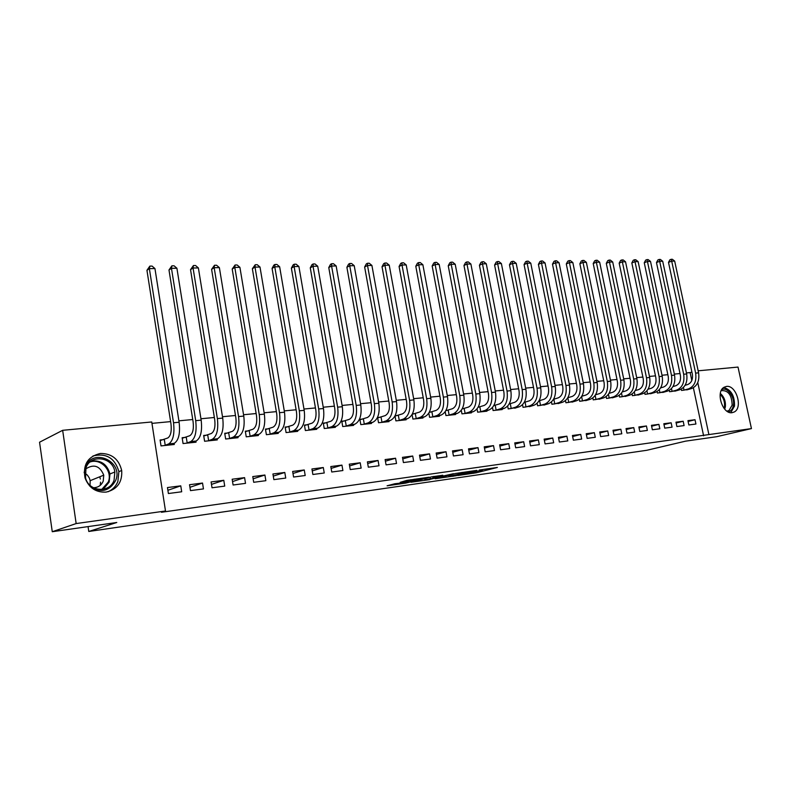 <?xml version="1.0" encoding="UTF-8"?>
<svg xmlns="http://www.w3.org/2000/svg" width="791" height="791" viewBox="0 0 791 791"><rect width="100%" height="100%" fill="white"/><g stroke="black" fill="none" stroke-linecap="round" stroke-linejoin="round"><path stroke-width="1.19" d="M457.851 475.51L476.162 472.83L497.371 467.451L479.257 470.042L482.49 470.091L457.851 475.51M100.348 453.47C111.739 453.421 118.848 459.096 121.695 470.507C122.407 482.273 117.206 489.481 106.083 492.111C95.919 492.595 88.899 487.869 85.032 477.942C82.739 464.624 87.85 456.466 100.348 453.47M726.464 386.433C736.184 384.713 743.184 407.741 734.216 411.992L732.15 412.675C722.559 414.622 715.311 391.753 724.081 387.244L726.464 386.433M394.808 483.756L387.086 485.793L405.793 483.103L428.989 477.21L406.604 480.444L400.206 482.332L423.699 478.318L409.659 482.016L394.808 483.756M165.497 510.996L76.154 523.563L62.657 430.314L151.743 421.969L165.497 510.996L161.443 512.271L708.894 434.575L697.771 382.537M698.156 370.811L738.013 367.073L751.45 428.593L716.508 436.731L685.599 441.151L646.801 450.287L88.77 531.473L116.781 522.495L52.265 531.72L76.154 523.563M751.45 428.593L708.894 434.575M435.119 478.743L455.794 475.767L476.805 470.378L455.636 473.453L435.119 478.743M429.829 479.633L410.944 482.263L431.481 476.894L442.802 475.233L433.864 477.576L439.717 476.825L453.51 473.68L429.78 479.386M88.058 526.598L88.77 531.473M203.455 488.907L202.526 483.044L189.533 484.715L190.463 490.618L203.455 488.907M185.667 437.344L182.138 437.71L183.057 443.553L196.039 442.169L195.871 441.131M245.517 483.37L244.587 477.635L232.168 479.227L233.098 485.002L245.517 483.37M228.095 432.954L224.723 433.3L225.653 439.015L238.061 437.7L237.903 436.761M285.739 478.071L284.8 472.464L272.925 473.987L273.864 479.633L285.739 478.071M268.673 428.762L265.45 429.088L266.379 434.684L278.254 433.419L278.106 432.558M324.251 472.998L323.301 467.511L311.931 468.974L312.87 474.491L324.251 472.998M307.521 424.737L304.436 425.064L305.366 430.531L316.736 429.315L316.608 428.534M361.141 468.134L360.192 462.775L349.296 464.169L350.235 469.577L361.141 468.134M344.747 420.891L341.781 421.198L342.721 426.547L353.617 425.39L353.488 424.678M396.518 463.477L395.569 458.226L385.118 459.571L386.057 464.851L396.518 463.477M380.441 417.203L377.594 417.5L378.533 422.74L388.994 421.623L388.875 420.96M430.472 458.998L429.533 453.856L419.487 455.151L420.436 460.322L430.472 458.998M414.702 413.663L412.418 413.901M412.081 414.543L412.912 419.072L422.958 418.004L422.839 417.391M463.101 454.706L462.152 449.664L452.501 450.9L453.451 455.972L463.101 454.706M447.617 410.262L445.976 410.43M445.214 411.735L445.926 415.562L455.576 414.533L455.478 413.96M494.454 450.573L493.515 445.63L484.23 446.826L485.18 451.799L494.454 450.573M479.257 406.989L478.219 407.098M477.052 408.907L477.665 412.18L486.949 411.191L486.851 410.658M524.631 446.599L523.691 441.754L514.753 442.901L515.692 447.775L524.631 446.599M507.664 406.109L508.208 408.927L517.047 407.484M553.68 442.772L552.741 438.016L544.139 439.124L545.078 443.899L553.68 442.772M537.129 403.341L537.603 405.793L546.126 404.419M581.662 439.084L580.732 434.417L572.447 435.485L573.376 440.172L581.662 439.084M565.496 400.622L565.931 402.777L574.137 401.462M608.655 435.525L607.725 430.947L599.726 431.975L600.656 436.583L608.655 435.525M592.855 397.962L593.24 399.87L601.16 398.605M634.689 432.094L633.759 427.605L626.047 428.593L626.976 433.112L634.689 432.094M619.234 395.352L619.58 397.062L627.223 395.856M659.823 428.781L658.893 424.371L651.448 425.331L652.367 429.77L659.823 428.781M644.695 392.82L645.011 394.353L652.397 393.196M684.096 425.588L683.177 421.247L675.979 422.176L676.898 426.537L684.096 425.588M669.285 390.349L669.572 391.733L676.71 390.625M703.614 435.821L693.371 387.768M691.818 380.481L690.128 372.591L686.459 372.937M680.023 373.55L674.337 374.084M667.851 374.697L662.008 375.241M655.472 375.863L649.46 376.427M642.875 377.05L636.686 377.633M630.051 378.256L623.684 378.859M617 379.492L610.444 380.115M603.711 380.748L596.968 381.381M590.175 382.023L583.234 382.676M576.402 383.328L569.253 384.001M562.361 384.644L555.005 385.346M548.064 385.998L540.49 386.71M533.49 387.372L525.699 388.104M518.649 388.776L510.62 389.528M503.511 390.2L495.245 390.981M488.077 391.654L479.573 392.465M472.346 393.147L463.585 393.967M456.298 394.66L447.271 395.51M439.934 396.202L430.63 397.082M423.234 397.774L413.653 398.684M406.188 399.386L396.321 400.315M388.796 401.027L378.622 401.986M371.028 402.708L360.548 403.697M352.895 404.419L342.098 405.437M334.375 406.159L323.242 407.217M315.451 407.948L303.971 409.036M296.111 409.778L284.276 410.895M276.356 411.636L264.145 412.793M256.146 413.545L243.559 414.731M235.491 415.493L222.498 416.719M214.361 417.49L200.954 418.755M192.737 419.527L178.904 420.832M170.619 421.613L151.961 423.373M681.269 389.132L681.545 390.457L688.566 389.37M695.932 424.025L695.012 419.724L687.943 420.634L688.852 424.965L695.932 424.025M657.094 391.575L657.4 393.038L664.658 391.901M672.063 427.17L671.144 422.79L663.817 423.739L664.747 428.139L672.063 427.17M632.078 394.076L632.404 395.698L639.919 394.511M647.364 430.423L646.435 425.973L638.861 426.942L639.781 431.421L647.364 430.423M606.163 396.647L606.529 398.456L614.31 397.22M621.785 433.794L620.856 429.256L613.005 430.264L613.935 434.832L621.785 433.794M579.299 399.277L579.704 401.304L587.772 400.019M595.277 437.285L594.348 432.667L586.21 433.715L587.14 438.362L595.277 437.285M551.446 401.976L551.9 404.27L560.255 402.926M567.8 440.913L566.87 436.197L558.426 437.285L559.356 442.021L567.8 440.913M522.535 404.715L523.039 407.345L531.72 405.931M539.294 444.661L538.355 439.865L529.584 440.992L530.524 445.817L539.294 444.661M494.622 405.397L493.871 405.476M492.506 407.503L493.08 410.539L502.196 409.56L502.097 409.056M509.691 448.566L508.742 443.672L499.645 444.839L500.584 449.763L509.691 448.566M463.595 408.611L462.26 408.749M461.291 410.321L461.954 413.851L471.416 412.843L471.317 412.299M478.931 452.62L477.991 447.627L468.519 448.843L469.468 453.866L478.931 452.62M431.322 411.943L429.365 412.141M428.821 413.139L429.582 417.302L439.43 416.254L439.321 415.661M446.945 456.832L446.005 451.74L436.157 453.006L437.107 458.127L446.945 456.832M397.744 415.413L395.114 415.69M394.996 415.928L395.895 420.881L406.149 419.794L406.03 419.161M413.673 461.212L412.724 456.021L402.481 457.336L403.42 462.567L413.673 461.212M362.772 419.032L359.875 419.329L360.815 424.619L371.483 423.482L371.365 422.799M379.008 465.78L378.068 460.471L367.39 461.845L368.329 467.184L379.008 465.78M326.327 422.799L323.301 423.106L324.241 428.514L335.374 427.328L335.246 426.586M342.889 470.536L341.949 465.118L330.806 466.552L331.755 472.009L342.889 470.536M288.31 426.725L285.155 427.051L286.085 432.578L297.703 431.342L297.564 430.531M305.207 475.51L304.258 469.963L292.64 471.456L293.58 477.032L305.207 475.51M248.611 430.828L245.309 431.174L246.238 436.83L258.38 435.534L258.232 434.635M265.855 480.691L264.916 475.025L252.774 476.577L253.703 482.292L265.855 480.691M207.123 435.119L203.673 435.475L204.592 441.259L217.288 439.915L217.12 438.916M224.723 486.109L223.794 480.305L211.088 481.937L212.028 487.78L224.723 486.109M163.707 439.608L160.098 439.984L161.018 445.906L174.297 444.493L174.129 443.385M181.693 491.775L180.773 485.842L167.474 487.553L168.394 493.525L181.693 491.775M52.265 531.72L39.55 442.218L62.657 430.314M690.128 372.591L691.907 372.077M695.012 419.724L688.111 421.465M683.177 421.247L676.157 423.017M671.144 422.79L664.005 424.609M658.893 424.371L651.636 426.22M646.435 425.973L639.049 427.862M633.759 427.605L626.245 429.543M620.856 429.256L613.203 431.243M607.725 430.947L599.934 432.984M594.348 432.667L586.418 434.753M580.732 434.417L572.654 436.553M566.87 436.197L558.644 438.392M552.741 438.016L544.366 440.261M538.355 439.865L529.812 442.169M523.691 441.754L514.99 444.117M508.742 443.672L499.882 446.104M493.515 445.63L484.478 448.131M477.991 447.627L468.776 450.198M462.152 449.664L452.759 452.304M446.005 451.74L436.424 454.459M429.533 453.856L419.764 456.654M412.724 456.021L402.757 458.899M395.569 458.226L385.405 461.202M378.068 460.471L367.686 463.546M360.192 462.775L349.602 465.939M341.949 465.118L331.122 468.391M323.301 467.511L312.257 470.902M304.258 469.963L292.977 473.473M284.8 472.464L273.271 476.103M264.916 475.025L253.13 478.802M244.587 477.635L232.544 481.561M223.794 480.305L211.484 484.389M202.526 483.044L189.939 487.296M180.773 485.842L167.89 490.272M453.124 476.103L473.325 471.041L449.792 476.172L453.184 476.271M425.607 479.712L438.807 477.23L425.607 479.712L425.38 478.486M685.105 385.276L687.616 384.564C691.472 382.923 693.045 379.423 692.333 374.064L668.504 262.385L669.878 259.804L671.163 259.3L672.35 259.28L674.674 261.089L698.591 372.828C699.659 380.876 697.286 386.117 691.482 388.559L686.726 389.914M674.674 261.089L671.697 261.129L695.635 373.115C696.703 381.173 694.33 386.423 688.526 388.875L683.473 390.26M671.163 259.3L671.697 261.129L668.504 262.385M683.464 387.461L684.027 390.131M672.973 386.562L675.662 385.79C679.518 384.139 681.091 380.619 680.369 375.211L656.481 262.563L657.875 259.962L659.15 259.458L660.366 259.438L662.7 261.257L686.677 373.965C687.745 382.073 685.392 387.363 679.588 389.815L674.842 391.179M662.7 261.257L659.674 261.297L683.671 374.252C684.739 382.379 682.376 387.679 676.582 390.141L671.529 391.525M659.15 259.458L659.674 261.297L656.481 262.563M671.5 388.569L672.093 391.397M660.633 387.867L663.511 387.046C667.357 385.385 668.919 381.826 668.207 376.378L644.26 262.75L645.664 260.12L646.939 259.616L648.165 259.596L650.518 261.435L674.555 375.112C675.633 383.299 673.279 388.628 667.495 391.1L662.749 392.465M650.518 261.435L647.443 261.475L671.49 375.409C672.568 383.605 670.224 388.945 664.44 391.426L659.387 392.82M646.939 259.616L647.443 261.475L644.26 262.75M659.328 389.696L659.951 392.692M721.817 389.538C727.423 386.779 734.968 397.171 733.366 405.368C732.654 409.184 730.874 411.34 728.036 411.834M726.959 411.182L728.916 410.598L732.14 405.17C731.853 395.016 728.214 390.161 721.224 390.625M730.746 412.684L734.503 406.08C734.75 395.856 731.151 389.656 723.716 387.491M84.162 472.692L85.299 467.105C92.438 447.093 123.861 461.301 115.664 480.473C109.326 491.498 100.704 493.376 89.788 486.119M114.072 480.177L114.853 471.99C113.103 457.109 90.817 453.639 85.972 467.797L85.547 477.932C88.948 491.962 109.84 493.396 114.072 480.177M84.924 473.127L87.514 475.262L89.363 478.09L90.174 480.671L90.026 485.288M93.397 487.731C98.064 487.612 101.347 485.417 103.226 481.116L103.759 475.164C99.844 465.741 93.783 463.704 85.557 469.033M108.011 491.755C112.688 489.708 115.98 486.267 117.879 481.452L118.887 471.594C114.873 458.038 106.251 452.828 93.002 455.942M100.23 485.348L100.546 482.184M100.319 479.049L99.824 476.755M648.076 389.202L651.151 388.312C654.988 386.641 656.55 383.052 655.828 377.554L631.831 262.938L633.245 260.288L634.52 259.774L635.766 259.764L638.129 261.613L662.225 376.289C663.303 384.545 660.96 389.914 655.185 392.405L650.459 393.77M638.129 261.613L635.005 261.653L659.111 376.585C660.188 384.861 657.845 390.24 652.071 392.731L647.038 394.136M634.52 259.774L635.005 261.653L631.831 262.938M646.939 390.833L647.602 394.007M635.292 390.556L638.574 389.607C642.401 387.926 643.953 384.307 643.231 378.76L619.175 263.126L620.609 260.457L621.874 259.942L623.15 259.923L625.533 261.791L649.678 377.485C650.766 385.81 648.422 391.229 642.668 393.73L637.951 395.105M625.533 261.791L622.349 261.841L646.504 377.782C647.592 386.137 645.258 391.555 639.494 394.066L634.471 395.48M621.874 259.942L622.349 261.841L619.175 263.126M634.333 391.97L635.035 395.342M622.28 391.94L625.77 390.922C629.587 389.231 631.139 385.583 630.407 379.987L606.302 263.324L607.755 260.635L609.011 260.11L610.306 260.091L612.709 261.979L636.903 378.691C637.991 387.106 635.667 392.563 629.923 395.075L625.226 396.459M612.709 261.979L609.466 262.019L633.67 379.008C634.768 387.432 632.444 392.9 626.699 395.421L621.677 396.835M609.011 260.11L609.466 262.019L606.302 263.324M621.508 393.117L622.24 396.706M609.03 393.354L612.738 392.257C616.545 390.556 618.087 386.878 617.356 381.232L593.21 263.522L594.664 260.812L595.92 260.279L597.245 260.269L599.657 262.167L623.901 379.937C624.999 388.411 622.685 393.918 616.95 396.449L612.264 397.843M599.657 262.167L596.355 262.207L620.619 380.244C621.716 388.747 619.402 394.264 613.668 396.805L608.665 398.229M595.92 260.279L596.355 262.207L593.21 263.522M608.447 394.274L609.228 398.091M595.544 394.798L599.479 393.621C603.276 391.911 604.799 388.203 604.067 382.508L579.872 263.729L581.345 260.99L582.601 260.457L583.946 260.437L586.368 262.355L610.662 381.193C611.769 389.755 609.456 395.302 603.751 397.853L599.084 399.247M586.368 262.355L583.007 262.404L607.32 381.509C608.417 390.092 606.114 395.658 600.409 398.209L595.405 399.633M582.601 260.457L583.007 262.404L579.872 263.729M595.158 395.421L595.979 399.504M581.8 396.261L585.973 395.016C589.76 393.285 591.273 389.548 590.541 383.793L566.297 263.937L567.79 261.168L569.036 260.635L570.4 260.615L572.842 262.553L597.185 382.478C598.293 391.11 595.999 396.716 590.304 399.277L585.656 400.671M572.842 262.553L569.431 262.602L593.774 382.795C594.881 391.456 592.597 397.072 586.902 399.633L581.919 401.077M569.036 260.635L569.431 262.602L566.297 263.937M581.612 396.578L582.492 400.938M567.809 397.754L572.219 396.429C575.986 394.689 577.499 390.922 576.758 385.118L552.484 264.145L553.977 261.356L555.223 260.812L556.617 260.793L559.079 262.75L583.461 383.783C584.569 392.494 582.285 398.15 576.619 400.721L571.992 402.135M559.079 262.75L555.598 262.8L579.991 384.11C581.098 392.85 578.824 398.506 573.159 401.086L568.185 402.54M555.223 260.812L555.598 262.8L552.484 264.145M567.829 397.754L568.759 402.401M553.562 399.267L558.219 397.863C561.966 396.113 563.469 392.316 562.727 386.453L538.404 264.362L539.927 261.544L541.163 261L542.577 260.981L545.048 262.948L569.471 385.108C570.598 393.908 568.324 399.603 562.678 402.204L558.07 403.618M545.048 262.948L541.509 262.998L565.941 385.444C567.058 394.264 564.794 399.979 559.148 402.57L554.194 404.023M541.163 261L541.509 262.998L538.404 264.362M553.838 399.198L554.768 403.885M539.047 400.8L543.941 399.326C547.679 397.576 549.172 393.74 548.42 387.817L524.067 264.58L525.6 261.732L526.836 261.188L528.279 261.168L530.771 263.156L555.233 386.463C556.35 395.352 554.105 401.096 548.47 403.707L543.892 405.121M530.771 263.156L527.162 263.205L551.624 386.809C552.751 395.708 550.506 401.472 544.88 404.082L539.946 405.546M526.836 261.188L527.162 263.205L524.067 264.58M539.591 400.671L540.52 405.407M524.255 402.372L529.406 400.819C533.124 399.06 534.607 395.184 533.856 389.212L509.473 264.797L511.016 261.93L512.242 261.376L513.715 261.356L516.216 263.363L540.718 387.847C541.845 396.815 539.61 402.609 534.004 405.239L529.446 406.663M516.216 263.363L512.538 263.413L537.04 388.193C538.177 397.181 535.942 402.995 530.346 405.625L525.422 407.088M512.242 261.376L512.538 263.413L509.473 264.797M525.076 402.174L526.005 406.95M509.177 403.974L514.595 402.342C518.293 400.562 519.766 396.667 519.005 390.635L494.593 265.025L496.155 262.128L497.371 261.574L498.874 261.554L501.395 263.571L525.926 389.251C527.053 398.308 524.838 404.152 519.262 406.801L514.733 408.225M501.395 263.571L497.648 263.63L522.179 389.607C523.316 398.684 521.101 404.547 515.534 407.197L510.63 408.67M497.371 261.574L497.648 263.63L494.593 265.025M510.284 403.697L511.213 408.522M493.802 405.605L499.497 403.894C503.175 402.105 504.628 398.17 503.877 392.079L479.435 265.262L481.007 262.335L482.223 261.772L483.756 261.752L486.287 263.789L510.848 390.685C511.985 399.831 509.78 405.734 504.233 408.393L499.734 409.827M486.287 263.789L482.47 263.848L507.031 391.051C508.168 400.216 505.973 406.129 500.436 408.789L495.562 410.272M482.223 261.772L482.47 263.848L479.435 265.262M495.206 405.259L496.135 410.134M478.13 407.266L484.102 405.476C487.76 403.677 489.204 399.702 488.442 393.552L463.981 265.489L465.573 262.543L466.779 261.969L468.341 261.95L470.892 264.016L495.473 392.148C496.61 401.383 494.434 407.335 488.917 410.015L484.448 411.458M470.892 264.016L466.997 264.065L491.577 392.514C492.724 401.769 490.549 407.741 485.041 410.42L480.186 411.903M466.779 261.969L466.997 264.065L463.981 265.489M479.84 406.841L480.77 411.765M462.142 408.967L468.41 407.088C472.039 405.279 473.473 401.264 472.711 395.055L448.23 265.736L449.832 262.75L451.038 262.177L452.62 262.157L455.201 264.243L479.791 393.641C480.948 402.965 478.782 408.977 473.305 411.666L468.865 413.11M455.201 264.243L451.226 264.293L475.826 394.017C476.973 403.361 474.818 409.382 469.35 412.081L464.525 413.574M451.038 262.177L451.226 264.293L448.23 265.736M464.179 408.463L465.108 413.436M445.837 410.697L452.412 408.739C456.012 406.91 457.435 402.866 456.664 396.588L432.163 265.974L433.794 262.968L434.981 262.385L436.602 262.365L439.193 264.471L463.803 395.164C464.96 404.577 462.814 410.638 457.376 413.357L452.976 414.81M439.193 264.471L435.139 264.53L459.759 395.549C460.916 404.982 458.78 411.063 453.352 413.782L448.546 415.275M434.981 262.385L435.139 264.53L432.163 265.974M448.2 410.114L449.14 415.137M429.197 412.477L436.088 410.41C439.667 408.571 441.071 404.488 440.29 398.16L415.789 266.231L417.43 263.185L418.607 262.602L420.258 262.572L422.869 264.708L447.498 396.706C448.655 406.228 446.539 412.348 441.141 415.067L436.78 416.531M422.869 264.708L418.736 264.767L443.365 397.102C444.532 406.643 442.416 412.773 437.028 415.512L432.262 417.015M418.607 262.602L418.736 264.767L415.789 266.231M431.906 411.795L432.845 416.867M412.22 414.286L419.438 412.121C422.987 410.272 424.371 406.149 423.59 399.752L399.079 266.478L400.74 263.413L401.907 262.82L403.598 262.8L406.218 264.945L430.858 398.298C432.024 407.909 429.928 414.079 424.569 416.827L420.248 418.291M406.218 264.945L402.006 265.005L426.646 398.694C427.812 408.334 425.716 414.524 420.377 417.272L415.641 418.785M401.907 262.82L402.006 265.005L399.079 266.478M415.285 413.515L416.224 418.637M395.035 416.096L402.441 413.871C405.961 412.012 407.335 407.849 406.554 401.383L382.033 266.745L383.714 263.64L384.871 263.037L386.591 263.017L389.241 265.183L413.881 399.91C415.048 409.619 412.971 415.858 407.662 418.617L403.38 420.09M389.241 265.183L384.94 265.252L409.58 400.315C410.747 410.054 408.68 416.303 403.38 419.072L398.684 420.585M384.871 263.037L384.94 265.252L382.033 266.745M398.338 415.265L399.267 420.446M377.673 417.905L385.098 415.651C388.589 413.782 389.933 409.58 389.152 403.044L364.641 267.002L366.342 263.868L367.489 263.265L369.249 263.245L371.908 265.44L396.538 401.561C397.715 411.369 395.678 417.668 390.408 420.446L386.176 421.919M371.908 265.44L367.518 265.499L392.158 401.976C393.325 411.814 391.288 418.123 386.048 420.911L381.371 422.434M367.489 263.265L367.518 265.499L364.641 267.002M381.025 417.055L381.964 422.285M359.945 419.754L367.4 417.47C370.85 415.582 372.185 411.34 371.394 404.745L346.893 267.279L348.613 264.115L349.751 263.502L351.54 263.472L354.22 265.687L378.849 403.242C380.026 413.159 378.009 419.517 372.798 422.305L368.616 423.788M354.22 265.687L349.741 265.756L374.361 403.667C375.547 413.604 373.54 419.981 368.339 422.78L363.712 424.312M349.751 263.502L349.741 265.756L346.893 267.279M363.366 418.874L364.305 424.164M341.86 421.633L349.325 419.329C352.737 417.43 354.052 413.149 353.261 406.475L328.769 267.556L330.509 264.352L331.637 263.739L333.456 263.71L336.155 265.954L360.775 404.962C361.962 414.978 359.974 421.395 354.823 424.213L350.68 425.706M336.155 265.954L331.587 266.013L356.197 405.397C357.384 415.443 355.406 421.88 350.265 424.698L345.677 426.23M331.637 263.739L331.587 266.013L328.769 267.556M345.331 420.743L346.27 426.082M323.381 423.561L330.865 421.227C334.237 419.319 335.532 414.988 334.741 408.245L310.27 267.833L312.03 264.599L313.137 263.976L315.006 263.957L317.715 266.211L342.315 406.712C343.512 416.847 341.554 423.323 336.462 426.161L332.378 427.654M317.715 266.211L313.048 266.28L337.638 407.157C338.835 417.312 336.887 423.818 331.805 426.656L327.266 428.198M313.137 263.976L313.048 266.28L310.27 267.833M326.92 422.641L327.86 428.05M304.515 425.518L312.01 423.165C315.342 421.237 316.608 416.867 315.817 410.054L291.375 268.119L293.154 264.856L294.252 264.224L296.15 264.204L298.889 266.488L323.46 408.512C324.656 418.746 322.738 425.291 317.705 428.149L313.671 429.642M298.889 266.488L294.123 266.557L318.684 408.967C319.88 419.23 317.972 425.795 312.949 428.643L308.46 430.195M294.252 264.224L294.123 266.557L291.375 268.119M308.114 424.589L309.054 430.047M285.235 427.526L292.749 425.143C296.032 423.205 297.278 418.795 296.477 411.903L272.074 268.416L273.874 265.114L274.952 264.481L276.899 264.451L279.648 266.765L304.199 410.341C305.395 420.693 303.507 427.308 298.543 430.175L294.578 431.678M279.648 266.765L274.784 266.834L299.314 410.806C300.511 421.188 298.632 427.812 293.688 430.69L289.239 432.242M274.952 264.481L274.784 266.834L272.074 268.416M288.903 426.576L289.832 432.094M265.529 429.582L273.063 427.17C276.296 425.222 277.512 420.763 276.712 413.792L252.359 268.713L255.236 264.738L257.223 264.708L260.002 267.042L284.503 412.21C285.699 422.681 283.86 429.365 278.956 432.252L275.06 433.755M260.002 267.042L255.018 267.121L279.51 412.684C280.716 423.185 278.877 429.879 274.002 432.776L269.602 434.338M255.236 264.738L255.018 267.121L252.359 268.713M269.266 428.603L270.206 434.18M245.398 431.678L252.932 429.236C256.126 427.269 257.312 422.77 256.511 415.72L232.198 269.019L235.085 264.995L237.122 264.975L239.91 267.328L264.362 414.128C265.568 424.718 263.769 431.461 258.944 434.368L255.107 435.881M239.91 267.328L234.818 267.407L259.26 414.613C260.466 425.232 258.677 431.995 253.871 434.902L249.541 436.474M235.085 264.995L234.818 267.407L232.198 269.019M249.205 430.68L250.134 436.316M224.812 433.824L232.356 431.352C235.491 429.375 236.657 424.826 235.847 417.697L211.602 269.335L214.49 265.272L216.566 265.242L219.374 267.625L243.776 416.086C244.992 426.794 243.223 433.606 238.487 436.533L234.719 438.056M219.374 267.625L214.173 267.704L238.556 416.58C239.772 427.318 238.012 434.15 233.296 437.087L229.024 438.659M214.49 265.272L214.173 267.704L211.602 269.335M228.688 432.796L229.617 438.501M203.752 436.019L211.316 433.508C214.401 431.52 215.528 426.922 214.717 419.714L190.532 269.652L193.429 265.539L195.555 265.519L198.383 267.931L222.716 418.093C223.932 428.92 222.212 435.811 217.555 438.748L213.867 440.271M198.383 267.931L193.063 268.011L217.377 418.597C218.593 429.464 216.882 436.365 212.245 439.312L208.043 440.894M193.429 265.539L193.063 268.011L190.532 269.652M207.717 434.961L208.636 440.735M182.227 438.263L189.791 435.722C192.806 433.725 193.914 429.078 193.093 421.781L168.987 269.988L171.884 265.825L174.06 265.796L176.907 268.238L201.171 420.14C202.387 431.095 200.716 438.056 196.148 441.022L192.539 442.545M176.907 268.238L171.469 268.317L195.703 420.664C196.929 431.649 195.268 438.629 190.72 441.596L186.587 443.178M171.884 265.825L171.469 268.317L168.987 269.988M186.261 437.176L187.18 443.019M160.187 440.567L167.771 437.987C170.718 435.97 171.785 431.273 170.975 423.897L146.948 270.314L149.845 266.112L152.07 266.083L154.947 268.554L179.122 422.236C180.348 433.32 178.717 440.36 174.247 443.336L170.727 444.868M154.947 268.554L149.37 268.633L173.526 422.77C174.752 433.883 173.14 440.943 168.691 443.929L164.627 445.521M149.845 266.112L149.37 268.633L146.948 270.314M164.31 439.45L165.22 445.363M475.925 471.555L476.162 472.83M473.334 472L473.582 473.325M462.053 472.395L462.162 472.998M449.585 475.015L449.792 476.172M433.943 476.409L434.14 477.497M432.717 476.627L432.964 477.982M430.067 477.26L430.294 478.496M414.365 479.198L414.464 479.741M410.875 479.692L411.043 480.641M408.126 480.117L408.324 481.165M691.482 388.559L688.526 388.875M698.591 372.828L695.635 373.115M679.588 389.815L676.582 390.141M686.677 373.965L683.671 374.252M667.495 391.1L664.44 391.426M674.555 375.112L671.49 375.409M720.334 393.443C724.19 396.874 725.861 401.363 725.347 406.91L724.714 409.165M724.111 408.443L724.467 406.93C724.981 401.947 723.547 397.764 720.186 394.373M91.331 461.034C101.011 459.976 107.21 464.287 109.939 473.977L109.158 482.095L103.196 489.322M101.673 489.52L108.238 482.085C112.935 471.209 101.179 458.068 90.115 461.964M655.185 392.405L652.071 392.731M662.225 376.289L659.111 376.585M642.668 393.73L639.494 394.066M649.678 377.485L646.504 377.782M629.923 395.075L626.699 395.421M636.903 378.691L633.67 379.008M616.95 396.449L613.668 396.805M623.901 379.937L620.619 380.244M603.751 397.853L600.409 398.209M610.662 381.193L607.32 381.509M590.304 399.277L586.902 399.633M597.185 382.478L593.774 382.795M576.619 400.721L573.159 401.086M583.461 383.783L579.991 384.11M562.678 402.204L559.148 402.57M569.471 385.108L565.941 385.444M548.47 403.707L544.88 404.082M555.233 386.463L551.624 386.809M534.004 405.239L530.346 405.625M540.718 387.847L537.04 388.193M519.262 406.801L515.534 407.197M525.926 389.251L522.179 389.607M504.233 408.393L500.436 408.789M510.848 390.685L507.031 391.051M488.917 410.015L485.041 410.42M495.473 392.148L491.577 392.514M473.305 411.666L469.35 412.081M479.791 393.641L475.826 394.017M457.376 413.357L453.352 413.782M463.803 395.164L459.759 395.549M441.141 415.067L437.028 415.512M447.498 396.706L443.365 397.102M424.569 416.827L420.377 417.272M430.858 398.298L426.646 398.694M407.662 418.617L403.38 419.072M413.881 399.91L409.58 400.315M390.408 420.446L386.048 420.911M396.538 401.561L392.158 401.976M372.798 422.305L368.339 422.78M378.849 403.242L374.361 403.667M354.823 424.213L350.265 424.698M360.775 404.962L356.197 405.397M336.462 426.161L331.805 426.656M342.315 406.712L337.638 407.157M317.705 428.149L312.949 428.643M323.46 408.512L318.684 408.967M298.543 430.175L293.688 430.69M304.199 410.341L299.314 410.806M278.956 432.252L274.002 432.776M284.503 412.21L279.51 412.684M258.944 434.368L253.871 434.902M264.362 414.128L259.26 414.613M238.487 436.533L233.296 437.087M243.776 416.086L238.556 416.58M217.555 438.748L212.245 439.312M222.716 418.093L217.377 418.597M196.148 441.022L190.72 441.596M201.171 420.14L195.703 420.664M174.247 443.336L168.691 443.929M179.122 422.236L173.526 422.77M121.695 470.507L118.887 471.634M448.645 475.253L448.873 476.439M433.656 476.449L433.864 477.576M424.658 478.674L424.886 479.919M726.87 411.112L728.916 410.598M103.759 475.164L90.174 480.671M114.853 471.99L109.939 473.977L109.079 482.124L103.067 489.352"/></g></svg>
